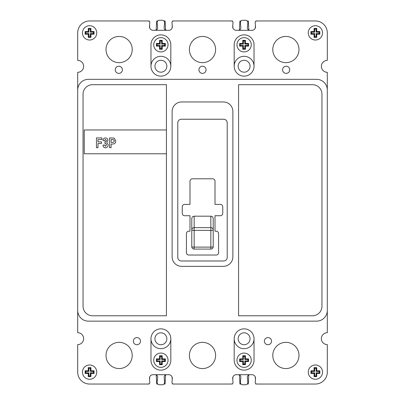 <?xml version="1.0" encoding="UTF-8"?>
<svg xmlns="http://www.w3.org/2000/svg" width="405" height="405" viewBox="0 0 405 405"><rect width="100%" height="100%" fill="white"/><g stroke="black" fill="none" stroke-linecap="round" stroke-linejoin="round"><path stroke-width="0.61" d="M154.938 338.772A5.954 5.954 0 0 0 160.891 344.731A5.954 5.954 0 0 0 166.85 338.772A5.954 5.954 0 0 0 160.891 332.819A5.954 5.954 0 0 0 154.938 338.772M238.15 338.772A5.954 5.954 0 0 0 244.109 344.731A5.954 5.954 0 0 0 250.062 338.772A5.954 5.954 0 0 0 244.109 332.819A5.954 5.954 0 0 0 238.15 338.772M238.15 66.228A5.954 5.954 0 0 0 244.109 72.181A5.954 5.954 0 0 0 250.062 66.228A5.954 5.954 0 0 0 244.109 60.269A5.954 5.954 0 0 0 238.15 66.228M154.938 66.228A5.954 5.954 0 0 0 160.891 72.181A5.954 5.954 0 0 0 166.85 66.228A5.954 5.954 0 0 0 160.891 60.269A5.954 5.954 0 0 0 154.938 66.228M149.749 28.142L149.546 25.51M149.232 21.379L149.202 20.964L89.596 20.964A11.912 11.912 0 0 0 77.689 32.876L77.689 60.391A5.954 5.954 0 0 1 83.643 66.344A5.954 5.954 0 0 1 77.689 72.303L77.689 332.697A5.954 5.954 0 0 1 83.643 338.656A5.954 5.954 0 0 1 77.689 344.609L77.689 372.124A11.912 11.912 0 0 0 89.596 384.036L149.172 384.036L149.202 383.646M157.798 20.964L156.735 20.964L156.173 30.076M165.605 30.071L165.073 20.964L163.929 20.964M232.419 21.354L232.389 20.964L172.646 20.964L172.616 21.333M172.252 25.692L172.049 28.107M232.931 28.066L232.748 25.682M241.071 20.964L239.937 20.964L239.431 30.056M248.857 30.091L248.275 20.964L247.202 20.964M255.798 383.646L255.828 384.036L315.404 384.036A11.912 11.912 0 0 0 327.311 372.124L327.311 344.609A5.954 5.954 0 0 1 321.357 338.656A5.954 5.954 0 0 1 327.311 332.697L327.311 72.303A5.954 5.954 0 0 1 321.357 66.344A5.954 5.954 0 0 1 327.311 60.391L327.311 32.876A11.912 11.912 0 0 0 315.404 20.964L255.828 20.964L255.798 21.354M255.454 25.525L255.236 28.183M255.261 376.878L255.459 379.399M247.202 384.036L248.275 384.036L248.761 374.959M239.456 374.959L239.937 384.036L241.071 384.036M172.581 383.646L172.611 384.036L232.389 384.036L232.419 383.646M232.759 379.399L232.956 376.878M172.044 376.878L172.241 379.399M163.929 384.036L165.063 384.036L165.544 374.959M156.239 374.959L156.725 384.036L157.798 384.036M149.541 379.399L149.739 376.878M184.634 204.403A2.384 2.384 0 0 0 182.25 206.788L182.25 213.339A2.384 2.384 0 0 0 184.634 215.723L189.991 215.723L189.991 231.209L188.801 231.209A2.384 2.384 0 0 0 186.416 233.589L186.416 252.649A2.384 2.384 0 0 0 188.801 255.034L216.199 255.034A2.384 2.384 0 0 0 218.584 252.649L218.584 233.589A2.384 2.384 0 0 0 216.199 231.209L215.009 231.209L215.009 215.723L220.366 215.723A2.384 2.384 0 0 0 222.75 213.339L222.75 206.788A2.384 2.384 0 0 0 220.366 204.403L215.009 204.403L215.009 181.177A2.384 2.384 0 0 0 212.625 178.797L192.375 178.797A2.384 2.384 0 0 0 189.991 181.177L189.991 204.403L184.634 204.403A2.384 2.384 0 0 0 182.25 206.788M191.778 218.644C191.929 217.161 192.724 216.341 194.162 216.184L194.162 227.64A2.384 2.308 180 0 0 191.778 229.954L191.778 218.644M210.838 216.184C212.276 216.341 213.07 217.161 213.222 218.644L213.222 229.954A2.384 2.308 180 0 0 210.838 227.64L210.838 216.184L194.162 216.184M213.222 229.954L213.222 246.706A2.384 2.369 180 0 1 210.838 249.075L194.162 249.09L194.162 247.121L210.838 247.121L210.838 227.64L194.162 227.64L194.162 247.121A2.384 0.415 -0 0 1 191.778 246.706L191.778 229.954A2.384 0.415 0 0 0 194.162 230.364L210.838 230.364A2.384 0.415 -0 0 0 213.222 229.954M191.778 246.706A2.384 2.369 180 0 0 194.162 249.075L194.162 249.09A2.384 2.384 0 0 1 191.778 246.706M96.744 32.876A7.148 7.148 0 0 0 89.596 25.728A7.148 7.148 0 0 0 82.453 32.876A7.148 7.148 0 0 0 89.596 40.019A7.148 7.148 0 0 0 96.744 32.876A7.148 7.148 0 0 0 89.596 25.728A7.148 7.148 0 0 0 82.453 32.876A7.148 7.148 0 0 0 89.596 40.019A7.148 7.148 0 0 0 96.744 32.876M90.938 28.406L88.26 28.406L88.26 31.534L85.131 31.534L85.131 34.212L88.26 34.212L88.26 37.341L90.938 37.341L90.938 34.212L94.066 34.212L94.066 31.534L90.938 31.534L90.938 28.406L90.31 29.038L88.887 29.038L88.26 28.406M88.887 29.038L88.887 32.162L85.764 32.162L85.764 33.585L88.887 33.585L88.887 36.713L90.31 36.713L90.31 33.585L93.433 33.585L93.433 32.162L90.31 32.162L90.31 29.038M90.31 32.162L90.938 31.534M93.433 32.162L94.066 31.534M93.433 33.585L94.066 34.212M90.31 33.585L90.938 34.212M90.31 36.713L90.938 37.341M88.887 36.713L88.26 37.341M88.887 33.585L88.26 34.212M85.764 33.585L85.131 34.212M85.764 32.162L85.131 31.534M88.887 32.162L88.26 31.534M322.547 32.876A7.148 7.148 0 0 0 315.404 25.728A7.148 7.148 0 0 0 308.256 32.876A7.148 7.148 0 0 0 315.404 40.019A7.148 7.148 0 0 0 322.547 32.876A7.148 7.148 0 0 0 315.404 25.728A7.148 7.148 0 0 0 308.256 32.876A7.148 7.148 0 0 0 315.404 40.019A7.148 7.148 0 0 0 322.547 32.876M310.934 34.212L314.062 34.212L314.062 37.341L316.74 37.341L316.74 34.212L319.869 34.212L319.869 31.534L316.74 31.534L316.74 28.406L314.062 28.406L314.062 31.534L310.934 31.534L310.934 34.212L311.567 33.585L314.69 33.585L314.69 36.713L316.113 36.713L316.113 33.585L319.236 33.585L319.236 32.162L316.113 32.162L316.113 29.038L314.69 29.038L314.69 32.162L311.567 32.162L311.567 33.585M311.567 32.162L310.934 31.534M314.69 32.162L314.062 31.534M314.69 29.038L314.062 28.406M316.113 29.038L316.74 28.406M316.113 32.162L316.74 31.534M319.236 32.162L319.869 31.534M319.236 33.585L319.869 34.212M316.113 33.585L316.74 34.212M316.113 36.713L316.74 37.341M314.69 36.713L314.062 37.341M314.69 33.585L314.062 34.212M322.547 372.124A7.148 7.148 0 0 0 315.404 364.981A7.148 7.148 0 0 0 308.256 372.124A7.148 7.148 0 0 0 315.404 379.272A7.148 7.148 0 0 0 322.547 372.124A7.148 7.148 0 0 0 315.404 364.981A7.148 7.148 0 0 0 308.256 372.124A7.148 7.148 0 0 0 315.404 379.272A7.148 7.148 0 0 0 322.547 372.124M316.74 367.659L314.062 367.659L314.062 370.788L310.934 370.788L310.934 373.466L314.062 373.466L314.062 376.594L316.74 376.594L316.74 373.466L319.869 373.466L319.869 370.788L316.74 370.788L316.74 367.659L316.113 368.287L314.69 368.287L314.062 367.659M314.69 368.287L314.69 371.415L311.567 371.415L311.567 372.838L314.69 372.838L314.69 375.962L316.113 375.962L316.113 372.838L319.236 372.838L319.236 371.415L316.113 371.415L316.113 368.287M316.113 371.415L316.74 370.788M319.236 371.415L319.869 370.788M319.236 372.838L319.869 373.466M316.113 372.838L316.74 373.466M316.113 375.962L316.74 376.594M314.69 375.962L314.062 376.594M314.69 372.838L314.062 373.466M311.567 372.838L310.934 373.466M311.567 371.415L310.934 370.788M314.69 371.415L314.062 370.788M96.744 372.124A7.148 7.148 0 0 0 89.596 364.981A7.148 7.148 0 0 0 82.453 372.124A7.148 7.148 0 0 0 89.596 379.272A7.148 7.148 0 0 0 96.744 372.124A7.148 7.148 0 0 0 89.596 364.981A7.148 7.148 0 0 0 82.453 372.124A7.148 7.148 0 0 0 89.596 379.272A7.148 7.148 0 0 0 96.744 372.124M90.938 376.594L90.938 373.466L94.066 373.466L94.066 370.788L90.938 370.788L90.938 367.659L88.26 367.659L88.26 370.788L85.131 370.788L85.131 373.466L88.26 373.466L88.26 376.594L90.938 376.594L90.31 375.962L90.31 372.838L93.433 372.838L93.433 371.415L90.31 371.415L90.31 368.287L88.887 368.287L88.887 371.415L85.764 371.415L85.764 372.838L88.887 372.838L88.887 375.962L90.31 375.962M88.887 375.962L88.26 376.594M88.887 372.838L88.26 373.466M85.764 372.838L85.131 373.466M85.764 371.415L85.131 370.788M88.887 371.415L88.26 370.788M88.887 368.287L88.26 367.659M90.31 368.287L90.938 367.659M90.31 371.415L90.938 370.788M93.433 371.415L94.066 370.788M93.433 372.838L94.066 373.466M90.31 372.838L90.938 373.466M168.04 44.788A7.148 7.148 0 0 0 160.891 37.64A7.148 7.148 0 0 0 153.743 44.788A7.148 7.148 0 0 0 160.891 51.931A7.148 7.148 0 0 0 168.04 44.788A7.148 7.148 0 0 0 160.891 37.64A7.148 7.148 0 0 0 153.743 44.788A7.148 7.148 0 0 0 160.891 51.931A7.148 7.148 0 0 0 168.04 44.788M162.233 40.318L159.55 40.318L159.55 43.446L156.426 43.446L156.426 46.124L159.55 46.124L159.55 49.253L162.233 49.253L162.233 46.124L165.356 46.124L165.356 43.446L162.233 43.446L162.233 40.318L161.6 40.951L160.183 40.951L159.55 40.318M160.183 40.951L160.183 44.074L157.054 44.074L157.054 45.497L160.183 45.497L160.183 48.62L161.6 48.62L161.6 45.497L164.729 45.497L164.729 44.074L161.6 44.074L161.6 40.951M161.6 44.074L162.233 43.446M164.729 44.074L165.356 43.446M164.729 45.497L165.356 46.124M161.6 45.497L162.233 46.124M161.6 48.62L162.233 49.253M160.183 48.62L159.55 49.253M160.183 45.497L159.55 46.124M157.054 45.497L156.426 46.124M157.054 44.074L156.426 43.446M160.183 44.074L159.55 43.446M251.257 44.788A7.148 7.148 0 0 0 244.109 37.64A7.148 7.148 0 0 0 236.96 44.788A7.148 7.148 0 0 0 244.109 51.931A7.148 7.148 0 0 0 251.257 44.788A7.148 7.148 0 0 0 244.109 37.64A7.148 7.148 0 0 0 236.96 44.788A7.148 7.148 0 0 0 244.109 51.931A7.148 7.148 0 0 0 251.257 44.788M245.45 43.446L245.45 40.318L242.767 40.318L242.767 43.446L239.644 43.446L239.644 46.124L242.767 46.124L242.767 49.253L245.45 49.253L245.45 46.124L248.574 46.124L248.574 43.446L245.45 43.446L244.817 44.074L244.817 40.951L243.4 40.951L243.4 44.074L240.271 44.074L240.271 45.497L243.4 45.497L243.4 48.62L244.817 48.62L244.817 45.497L247.946 45.497L247.946 44.074L244.817 44.074M247.946 44.074L248.574 43.446M247.946 45.497L248.574 46.124M244.817 45.497L245.45 46.124M244.817 48.62L245.45 49.253M243.4 48.62L242.767 49.253M243.4 45.497L242.767 46.124M240.271 45.497L239.644 46.124M240.271 44.074L239.644 43.446M243.4 44.074L242.767 43.446M243.4 40.951L242.767 40.318M244.817 40.951L245.45 40.318M251.257 360.212A7.148 7.148 0 0 0 244.109 353.069A7.148 7.148 0 0 0 236.96 360.212A7.148 7.148 0 0 0 244.109 367.36A7.148 7.148 0 0 0 251.257 360.212A7.148 7.148 0 0 0 244.109 353.069A7.148 7.148 0 0 0 236.96 360.212A7.148 7.148 0 0 0 244.109 367.36A7.148 7.148 0 0 0 251.257 360.212M242.767 355.747L242.767 358.876L239.644 358.876L239.644 361.554L242.767 361.554L242.767 364.682L245.45 364.682L245.45 361.554L248.574 361.554L248.574 358.876L245.45 358.876L245.45 355.747L242.767 355.747L243.4 356.38L243.4 359.503L242.767 358.876M243.4 359.503L240.271 359.503L240.271 360.926L243.4 360.926L243.4 364.049L244.817 364.049L244.817 360.926L247.946 360.926L247.946 359.503L244.817 359.503L244.817 356.38L243.4 356.38M244.817 356.38L245.45 355.747M244.817 359.503L245.45 358.876M247.946 359.503L248.574 358.876M247.946 360.926L248.574 361.554M244.817 360.926L245.45 361.554M244.817 364.049L245.45 364.682M243.4 364.049L242.767 364.682M243.4 360.926L242.767 361.554M240.271 360.926L239.644 361.554M240.271 359.503L239.644 358.876M168.04 360.212A7.148 7.148 0 0 0 160.891 353.069A7.148 7.148 0 0 0 153.743 360.212A7.148 7.148 0 0 0 160.891 367.36A7.148 7.148 0 0 0 168.04 360.212A7.148 7.148 0 0 0 160.891 353.069A7.148 7.148 0 0 0 153.743 360.212A7.148 7.148 0 0 0 160.891 367.36A7.148 7.148 0 0 0 168.04 360.212M159.55 361.554L159.55 364.682L162.233 364.682L162.233 361.554L165.356 361.554L165.356 358.876L162.233 358.876L162.233 355.747L159.55 355.747L159.55 358.876L156.426 358.876L156.426 361.554L159.55 361.554L160.183 360.926L160.183 364.049L161.6 364.049L161.6 360.926L164.729 360.926L164.729 359.503L161.6 359.503L161.6 356.38L160.183 356.38L160.183 359.503L157.054 359.503L157.054 360.926L160.183 360.926M157.054 360.926L156.426 361.554M157.054 359.503L156.426 358.876M160.183 359.503L159.55 358.876M160.183 356.38L159.55 355.747M161.6 356.38L162.233 355.747M161.6 359.503L162.233 358.876M164.729 359.503L165.356 358.876M164.729 360.926L165.356 361.554M161.6 360.926L162.233 361.554M161.6 364.049L162.233 364.682M160.183 364.049L159.55 364.682M155.145 374.696A2.541 2.541 0 0 1 157.611 377.713L157.125 382.107A2.384 2.384 0 0 0 159.494 384.75L162.233 384.75A2.384 2.384 0 0 0 164.602 382.112L164.172 377.713A2.541 2.541 0 0 1 166.637 374.696M249.855 30.304A2.541 2.541 0 0 1 247.389 27.287L247.875 22.893A2.384 2.384 0 0 0 245.506 20.25L242.767 20.25A2.384 2.384 0 0 0 240.398 22.888L240.828 27.287A2.541 2.541 0 0 1 238.363 30.304M166.637 30.304A2.541 2.541 0 0 1 164.172 27.287L164.602 22.888A2.384 2.384 0 0 0 162.233 20.25L159.494 20.25A2.384 2.384 0 0 0 157.125 22.893L157.611 27.287A2.541 2.541 0 0 1 155.145 30.304M238.363 374.696A2.541 2.541 0 0 1 240.828 377.713L240.398 382.112A2.384 2.384 0 0 0 242.767 384.75L245.506 384.75A2.384 2.384 0 0 0 247.875 382.107L247.389 377.713A2.541 2.541 0 0 1 249.855 374.696M133.346 341.157A3.574 3.574 0 0 0 136.915 344.731A3.574 3.574 0 0 0 140.489 341.157A3.574 3.574 0 0 0 136.915 337.583A3.574 3.574 0 0 0 133.346 341.157M264.374 341.157A3.574 3.574 0 0 0 267.948 344.731A3.574 3.574 0 0 0 271.522 341.157A3.574 3.574 0 0 0 267.948 337.583A3.574 3.574 0 0 0 264.374 341.157M282.594 69.802A3.574 3.574 0 0 0 286.168 73.376A3.574 3.574 0 0 0 289.742 69.802A3.574 3.574 0 0 0 286.168 66.228A3.574 3.574 0 0 0 282.594 69.802M198.926 69.802A3.574 3.574 0 0 0 202.5 73.376A3.574 3.574 0 0 0 206.074 69.802A3.574 3.574 0 0 0 202.5 66.228A3.574 3.574 0 0 0 198.926 69.802M115.258 69.802A3.574 3.574 0 0 0 118.832 73.376A3.574 3.574 0 0 0 122.406 69.802A3.574 3.574 0 0 0 118.832 66.228A3.574 3.574 0 0 0 115.258 69.802M106.014 355.448A13.102 13.102 0 0 0 119.116 368.555A13.102 13.102 0 0 0 132.217 355.448A13.102 13.102 0 0 0 119.116 342.346A13.102 13.102 0 0 0 106.014 355.448M170.814 338.772A9.922 9.922 0 0 1 160.891 348.695A9.922 9.922 0 0 1 150.969 338.772L150.969 360.212A9.922 9.922 0 0 0 160.891 370.135A9.922 9.922 0 0 0 170.814 360.212L170.814 338.772A9.922 9.922 0 0 0 160.891 328.85A9.922 9.922 0 0 0 150.969 338.772M189.398 355.448A13.102 13.102 0 0 0 202.5 368.555A13.102 13.102 0 0 0 215.602 355.448A13.102 13.102 0 0 0 202.5 342.346A13.102 13.102 0 0 0 189.398 355.448M272.783 355.448A13.102 13.102 0 0 0 285.884 368.555A13.102 13.102 0 0 0 298.986 355.448A13.102 13.102 0 0 0 285.884 342.346A13.102 13.102 0 0 0 272.783 355.448M272.783 49.552A13.102 13.102 0 0 0 285.884 62.654A13.102 13.102 0 0 0 298.986 49.552A13.102 13.102 0 0 0 285.884 36.445A13.102 13.102 0 0 0 272.783 49.552M106.014 49.552A13.102 13.102 0 0 0 119.116 62.654A13.102 13.102 0 0 0 132.217 49.552A13.102 13.102 0 0 0 119.116 36.445A13.102 13.102 0 0 0 106.014 49.552M189.398 49.552A13.102 13.102 0 0 0 202.5 62.654A13.102 13.102 0 0 0 215.602 49.552A13.102 13.102 0 0 0 202.5 36.445A13.102 13.102 0 0 0 189.398 49.552M234.186 66.228A9.922 9.922 0 0 0 244.109 76.15A9.922 9.922 0 0 0 254.031 66.228L254.031 44.788A9.922 9.922 0 0 0 244.109 34.865A9.922 9.922 0 0 0 234.186 44.788L234.186 66.228A9.922 9.922 0 0 1 244.109 56.305A9.922 9.922 0 0 1 254.031 66.228M89.596 384.036L147.967 384.036A2.147 2.147 0 0 0 149.835 382.943L149.47 378.564A3.574 3.574 0 0 1 153.029 374.696L168.753 374.696A3.574 3.574 0 0 1 172.312 378.564L171.948 382.943A2.147 2.147 0 0 0 173.816 384.036L231.184 384.036A2.147 2.147 0 0 0 233.052 382.943L232.688 378.564A3.574 3.574 0 0 1 236.247 374.696L251.971 374.696A3.574 3.574 0 0 1 255.53 378.564L255.165 382.943A2.147 2.147 0 0 0 257.033 384.036L315.404 384.036M315.404 20.964L257.033 20.964A2.147 2.147 0 0 0 255.165 22.057L255.53 26.436A3.574 3.574 0 0 1 251.971 30.304L236.247 30.304A3.574 3.574 0 0 1 232.688 26.436L233.052 22.057A2.147 2.147 0 0 0 231.184 20.964L173.816 20.964A2.147 2.147 0 0 0 171.948 22.057L172.312 26.436A3.574 3.574 0 0 1 168.753 30.304L153.029 30.304A3.574 3.574 0 0 1 149.47 26.436L149.835 22.057A2.147 2.147 0 0 0 147.967 20.964L89.596 20.964M150.969 66.228A9.922 9.922 0 0 0 160.891 76.15A9.922 9.922 0 0 0 170.814 66.228L170.814 44.788A9.922 9.922 0 0 0 160.891 34.865A9.922 9.922 0 0 0 150.969 44.788L150.969 66.228A9.922 9.922 0 0 1 160.891 56.305A9.922 9.922 0 0 1 170.814 66.228M234.186 338.772A9.922 9.922 0 0 0 244.109 348.695A9.922 9.922 0 0 0 254.031 338.772A9.922 9.922 0 0 0 244.109 328.85A9.922 9.922 0 0 0 234.186 338.772L234.186 360.212A9.922 9.922 0 0 0 244.109 370.135A9.922 9.922 0 0 0 254.031 360.212L254.031 338.772M238.57 315.784L312.422 315.784A9.528 9.528 0 0 0 321.955 306.251L321.955 94.218A9.528 9.528 0 0 0 312.422 84.691L238.57 84.691L238.57 315.784M166.43 84.691L92.578 84.691A9.528 9.528 0 0 0 83.045 94.218L83.045 306.251A9.528 9.528 0 0 0 92.578 315.784L166.43 315.784L166.43 84.691M77.689 310.422A10.722 10.722 0 0 0 88.406 321.145L316.594 321.145A10.722 10.722 0 0 0 327.311 310.422L327.311 90.052A10.722 10.722 0 0 0 316.594 79.329L88.406 79.329A10.722 10.722 0 0 0 77.689 90.052L77.689 332.697M77.689 344.609L77.689 372.124M327.311 332.697L327.311 310.422M327.311 90.052L327.311 72.303M327.311 60.391L327.311 32.876M77.689 72.303L77.689 90.052M172.125 256.821A9.528 9.528 0 0 0 181.653 266.348L223.347 266.348A9.528 9.528 0 0 0 232.875 256.821L232.875 111.491A9.528 9.528 0 0 0 223.347 101.964L181.653 101.964A9.528 9.528 0 0 0 172.125 111.491L172.125 256.821M181.354 260.987L223.646 260.987A3.574 3.574 0 0 0 227.215 257.413L227.215 122.811A3.574 3.574 0 0 0 223.646 119.237L181.354 119.237A3.574 3.574 0 0 0 177.785 122.811L177.785 257.413A3.574 3.574 0 0 0 181.354 260.987M222.75 206.788A2.384 2.384 0 0 0 220.366 204.403M220.366 215.723A2.384 2.384 0 0 0 222.75 213.339M218.584 233.589A2.384 2.384 0 0 0 216.199 231.209M188.801 231.209A2.384 2.384 0 0 0 186.416 233.589M182.25 213.339A2.384 2.384 0 0 0 184.634 215.723M166.43 129.954L84.24 129.954L84.24 153.778L166.43 153.778M97.985 147.714L96.461 147.714L96.461 137.923L101.928 137.923L101.928 139.578L97.985 139.578L97.985 141.866L101.422 141.866L101.422 143.517L97.985 143.517L97.985 147.714M105.523 147.84C103.963 147.663 103.103 146.772 102.946 145.172L104.47 144.914L105.492 146.316L106.505 144.671L105.502 143.137L104.855 143.279L105.022 141.608L106.019 141.315L106.378 140.444L105.427 139.447L104.343 140.722L102.946 140.464C103.128 138.915 103.969 138.065 105.472 137.923C106.955 138.049 107.765 138.864 107.902 140.363L106.758 142.357L108.16 144.712C108.12 146.509 107.239 147.552 105.523 147.84M111.081 147.714L109.558 147.714L109.558 137.923L114.124 138.065L115.784 140.945C115.643 143.157 114.443 144.185 112.185 144.028L111.081 144.028L111.081 147.714M111.081 139.578L111.081 142.373L112.079 142.373C113.319 142.56 114.048 142.094 114.261 140.97C114.018 139.816 113.248 139.35 111.957 139.578L111.081 139.578M210.838 247.121L210.838 249.09A2.384 2.384 0 0 0 213.222 246.706A2.384 0.415 0 0 1 210.838 247.121"/></g></svg>
